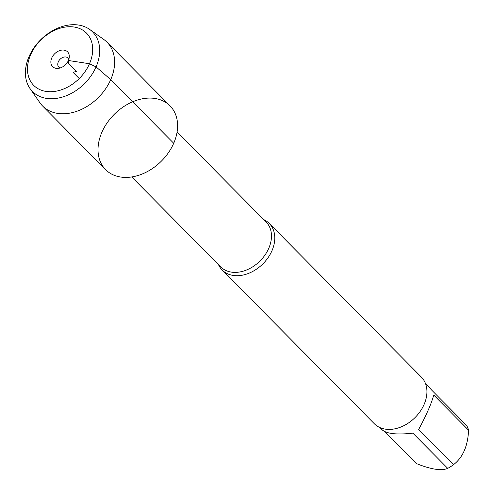<?xml version="1.0" encoding="UTF-8"?>
<svg xmlns="http://www.w3.org/2000/svg" width="494" height="494" viewBox="0 0 494 494"><rect width="100%" height="100%" fill="white"/><g stroke="black" fill="none" stroke-linecap="round" stroke-linejoin="round"><path stroke-width="0.74" d="M263.815 219.663A33.123 24.268 135.3 0 1 269.249 223.43A33.123 24.268 135.3 0 1 271.941 250.773A33.123 24.268 135.3 0 1 222.164 270.039A33.123 24.268 135.3 0 1 218.453 264.568M173.715 143.266A45.331 33.209 -44.7 0 0 134.726 100.961A45.331 33.209 -44.7 0 0 104.994 169.004A45.331 33.209 -44.7 0 0 173.715 143.266L110.718 79.627L96.064 66.875L89.5 63.745L68.394 60.503L68.543 63.393L76.409 71.34L73.081 72.352L79.225 78.558M222.164 270.039L374.322 423.741A33.123 24.268 -44.7 0 0 424.093 404.469A33.123 24.268 -44.7 0 0 421.401 377.132L269.249 223.43M425.241 382.893L431.682 390.112L466.527 425.309A31.801 23.292 135.3 0 1 468.578 430.218C467.855 446.02 462.841 457.5 453.535 464.65A31.801 23.292 135.3 0 1 447.725 468.349C441.525 471.066 431.04 469.454 416.257 463.508L384.628 431.565M468.578 430.218L433.732 395.021C431.602 403.166 426.588 414.645 418.69 429.453L453.535 464.65M447.725 468.349L412.879 433.152C397.238 434.874 387.098 433.849 382.455 430.076L380.04 427.637M29.961 88.457L39.897 102.746A45.331 33.209 -44.7 0 0 42.595 106L105.593 169.633A45.331 33.209 -44.7 0 0 161.174 161.34A45.331 33.209 -44.7 0 0 170.029 105.852L107.031 42.212A45.331 33.209 -44.7 0 0 103.808 39.477L89.618 29.399A42.317 30.999 135.3 0 1 84.363 83.752A42.317 30.999 135.3 0 1 29.961 88.457A42.317 30.999 135.3 0 1 29.041 56.569A42.317 30.999 135.3 0 1 89.618 29.399M42.595 106A45.331 33.209 -44.7 0 0 98.176 97.707A45.331 33.209 -44.7 0 0 107.031 42.212M60.107 67.974A6.459 4.73 135.3 0 1 58.835 67.147A6.459 4.73 135.3 0 1 60.101 59.243A6.459 4.73 135.3 0 1 68.018 58.057A6.459 4.73 135.3 0 1 68.827 59.336M51.765 57.94A10.498 7.688 -44.7 0 0 57.594 68.407A10.498 7.688 -44.7 0 0 68.394 60.503A10.498 7.688 -44.7 0 0 69.284 56.829A10.498 7.688 -44.7 0 0 62.312 50.055A10.498 7.688 -44.7 0 0 51.765 57.94M30.659 54.698A37.149 27.213 -44.7 0 0 62.608 89.365A37.149 27.213 -44.7 0 0 86.969 33.604A37.149 27.213 -44.7 0 0 30.659 54.698M131.725 176.957L220.781 266.921A31.912 23.379 -44.7 0 0 268.736 248.352A31.912 23.379 -44.7 0 0 266.143 222.016L177.08 132.052"/></g></svg>
